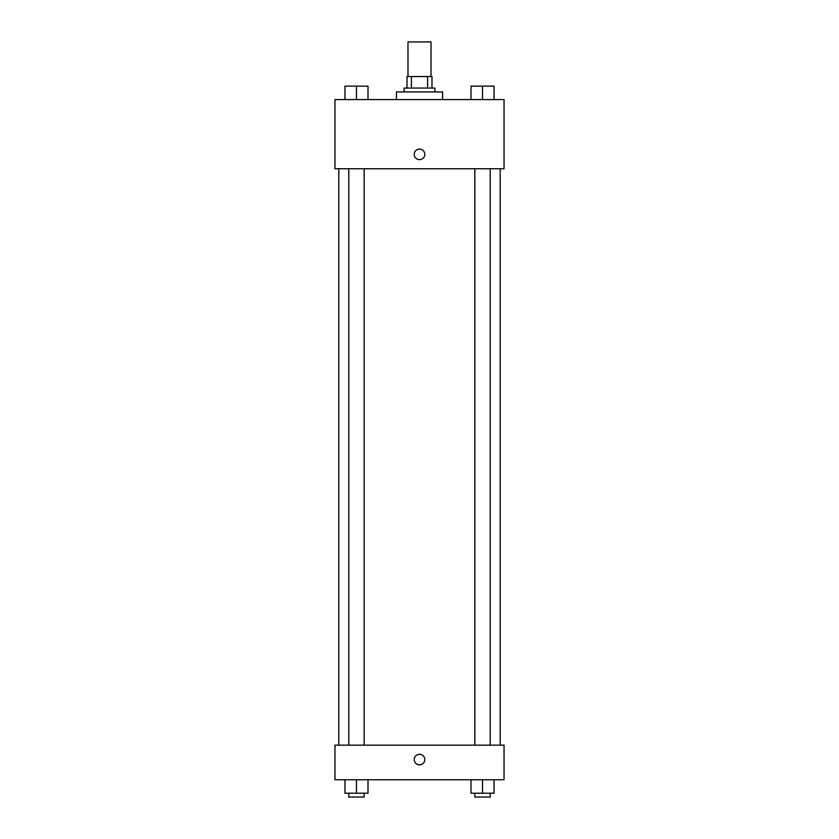 <?xml version="1.0" encoding="UTF-8"?>
<svg xmlns="http://www.w3.org/2000/svg" width="839" height="839" viewBox="0 0 839 839"><rect width="100%" height="100%" fill="white"/><g stroke="black" fill="none" stroke-linecap="round" stroke-linejoin="round"><path stroke-width="1.26" d="M431.026 76.538L431.026 41.95L407.974 41.95L407.974 76.538M411.414 88.064L411.414 76.538L407.009 76.538L407.009 88.064L407.009 76.538M411.414 76.538L431.991 76.538L431.991 88.064M427.586 88.064L427.586 76.538M404.125 91.902L404.125 88.064L434.875 88.064L434.875 91.902M442.552 99.589L442.552 91.902L396.448 91.902L396.448 99.589M334.96 99.589L504.04 99.589L504.04 168.765L334.96 168.765L334.96 99.589M414.214 154.355A5.286 5.286 0 0 1 422.143 149.772A5.286 5.286 0 0 1 422.143 158.928A5.286 5.286 0 0 1 414.214 154.355M334.96 745.168L504.04 745.168L504.04 779.756L334.96 779.756L334.96 745.168M419.5 764.864A5.286 5.286 0 0 1 414.927 756.935A5.286 5.286 0 0 1 424.073 756.935A5.286 5.286 0 0 1 419.5 764.864M470.994 779.756L470.994 793.212L494.045 793.212L494.045 779.756L494.045 793.212M482.519 793.212L482.519 779.756M490.207 793.212L490.207 797.05L474.832 797.05L474.832 793.212M344.955 779.756L344.955 793.212L368.006 793.212L368.006 779.756L368.006 793.212M356.481 793.212L356.481 779.756M364.168 793.212L364.168 797.05L348.793 797.05L348.793 793.212M470.994 99.589L470.994 86.144L494.045 86.144L494.045 99.589L494.045 86.144M482.519 99.589L482.519 86.144M490.207 86.144L474.832 86.144M344.955 99.589L344.955 86.144L368.006 86.144L368.006 99.589L368.006 86.144M356.481 99.589L356.481 86.144M364.168 86.144L348.793 86.144M500.201 745.168L500.201 168.765M338.799 745.168L338.799 168.765M474.832 168.765L474.832 745.168M490.207 168.765L490.207 745.168M364.168 745.168L364.168 168.765M348.793 745.168L348.793 168.765"/></g></svg>
